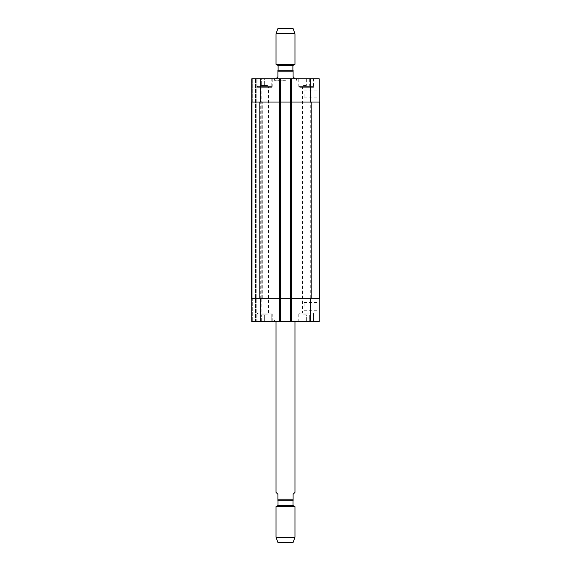 <?xml version="1.0" encoding="UTF-8"?>
<svg xmlns="http://www.w3.org/2000/svg" width="571" height="571" viewBox="0 0 571 571"><rect width="100%" height="100%" fill="white"/><g stroke="black" fill="none" stroke-linecap="round" stroke-linejoin="round"><path stroke-width="0.43" stroke-dasharray="2.85 2.14" d="M294.979 492.388L293.087 494.286L293.087 500.731L277.913 500.731L277.913 494.286L276.021 492.388M292.987 500.731L278.013 500.731L292.987 500.731M296.499 320.01L274.501 320.01L296.499 320.01L296.499 321.53L274.501 321.53L296.499 321.53M294.979 320.01L276.021 320.01L294.979 320.01L294.979 321.53M278.013 505.471L292.987 505.471M276.021 506.62L294.979 506.62M276.021 537.24L294.979 537.24M277.913 542.45L293.087 542.45M276.021 78.612L277.913 76.714L277.913 70.269L293.087 70.269L293.087 76.714L294.979 78.612M285.5 70.269L292.894 70.269L285.5 70.269M285.5 80.318L274.501 80.318L285.5 80.318M285.5 78.805L274.501 78.805L285.5 78.805M292.894 65.529L278.106 65.529M294.979 64.323L276.021 64.323M294.979 33.76L276.021 33.76M293.087 28.55L277.913 28.55M319.253 93.972L319.253 97.891L319.253 93.972M304.086 93.972L304.086 97.891L304.086 93.972M319.253 306.363L319.253 302.437L319.253 306.363M304.086 306.363L304.086 302.437L304.086 306.363M271.753 312.994L257.528 312.994L271.753 312.994L271.753 321.53L257.528 321.53L271.753 321.53L257.528 321.53L271.753 321.53L271.753 313.943L257.528 313.943L271.753 313.943M260.719 312.994L268.563 312.994L260.719 312.994L260.719 87.334L268.563 87.334L260.719 87.334M313.472 313.943L299.247 313.943L313.472 313.943L313.472 321.53L299.247 321.53L313.472 321.53L313.472 312.994L299.247 312.994L313.472 312.994M302.437 312.994L310.281 312.994L302.437 312.994L302.437 87.334L310.281 87.334L302.437 87.334M264.637 314.892L267.956 314.892L261.325 314.892L264.637 314.892L264.637 321.53L267.956 321.53L267.956 314.892L267.956 321.53L264.637 321.53L264.637 314.892M261.325 321.53L261.325 314.892L261.325 321.53L264.637 321.53L261.325 321.53M306.363 314.892L303.044 314.892L306.363 314.892L306.363 321.53L309.675 321.53L309.675 314.892L309.675 321.53L306.363 321.53L306.363 314.892M303.044 321.53L303.044 314.892L303.044 321.53L306.363 321.53L303.044 321.53M272.224 313.943L257.057 313.943L272.224 313.943L272.224 321.53L257.057 321.53L272.224 321.53M313.472 321.53L299.247 321.53L313.472 321.53M313.943 313.943L298.776 313.943L313.943 313.943L313.943 321.53L298.776 321.53L313.943 321.53M319.253 298.298L310.724 298.298L319.253 298.298L319.253 321.53L251.747 321.53L252.696 321.53L251.747 321.53L251.747 298.298L251.747 321.53L251.747 298.298L260.276 298.298L251.747 298.298M255.444 321.53L252.696 321.53L255.822 321.53L255.444 321.53L255.444 78.805L262.931 78.805L252.696 78.805L255.444 78.805L255.444 321.53M256.201 321.53L261.989 321.53L256.201 321.53L256.201 78.805L256.201 321.53M262.931 321.53L261.989 321.53L262.931 321.53L262.931 298.298L262.931 321.53M271.753 87.334L257.528 87.334L271.753 87.334L271.753 78.805L257.528 78.805L271.753 78.805L271.753 86.385L257.528 86.385L271.753 86.385M313.472 87.334L299.247 87.334L313.472 87.334L313.472 78.805L299.247 78.805L313.472 78.805L313.472 86.385L299.247 86.385L313.472 86.385M264.637 85.436L267.956 85.436L261.325 85.436L264.637 85.436L264.637 78.805L267.956 78.805L264.637 78.805L264.637 85.436M267.956 78.805L267.956 85.436L267.956 78.805M261.325 78.805L264.637 78.805L261.325 78.805L261.325 85.436L261.325 78.805M306.363 85.436L303.044 85.436L306.363 85.436L306.363 78.805L309.675 78.805L306.363 78.805L306.363 85.436M309.675 78.805L309.675 85.436L309.675 78.805M303.044 78.805L306.363 78.805L303.044 78.805L303.044 85.436L303.044 78.805M271.753 78.805L257.528 78.805L271.753 78.805M272.224 86.385L257.057 86.385L272.224 86.385L272.224 78.805L257.057 78.805L272.224 78.805M313.472 78.805L299.247 78.805L313.472 78.805M313.943 86.385L298.776 86.385L313.943 86.385L313.943 78.805L298.776 78.805L313.943 78.805M319.253 102.031L290.718 102.031L319.253 102.031L319.253 78.805L251.747 78.805L252.696 78.805L251.747 78.805L251.747 102.031L280.282 102.031L280.282 78.805L279.055 78.805L280.282 78.805L280.282 321.53L280.282 78.805M290.718 78.805L291.945 78.805L290.718 78.805L290.718 102.031L319.731 102.031L319.731 298.298L290.718 298.298L290.718 321.53L290.718 78.805L290.718 321.53M259.805 298.298L259.805 102.031L251.269 102.031L251.269 298.298L251.269 102.031L252.218 102.031L251.269 102.031L251.269 298.298L280.282 298.298L280.282 102.031L279.055 102.031L291.945 102.031L291.945 78.805L291.945 102.031L280.004 102.031L291.945 102.031L290.718 102.031L290.718 298.298L310.724 298.298L279.055 298.298L279.055 321.53L279.055 78.805L279.055 102.031L280.004 102.031L279.055 102.031L279.055 78.805L279.055 321.53L279.055 298.298L291.945 298.298L291.945 321.53L291.945 78.805L291.945 321.53L291.945 298.298L260.276 298.298L280.282 298.298L280.282 321.53M251.747 102.031L251.747 78.805L251.747 102.031L260.276 102.031L260.276 78.805M262.931 102.031L262.931 78.805L262.931 102.031L261.989 102.031L262.931 102.031M259.805 102.031L260.276 102.031M252.218 102.031L252.696 102.031L252.218 102.031L252.218 298.298L252.218 102.031M261.989 102.031L262.746 102.031L261.796 102.031L261.989 78.805L261.989 102.031M261.989 298.298L262.931 298.298L261.796 298.298L262.746 298.298L261.796 298.298L261.989 321.53L261.989 298.298M279.055 298.298L280.004 298.298L279.055 298.298L279.055 102.031L279.055 298.298M291.945 298.298L291.945 102.031L291.945 298.298M255.822 321.53L255.822 78.805L255.822 321.53M262.746 298.298L262.746 102.031L262.746 298.298M277.913 499.211L293.087 499.211M293.087 71.789L277.913 71.789M310.724 102.031L310.724 78.805M291.66 321.53L291.66 78.805M290.996 102.031L290.996 321.53L290.996 102.031M280.004 102.031L280.004 321.53L280.004 102.031M279.34 321.53L279.34 78.805M252.696 102.031L252.696 78.805L252.696 102.031M310.724 298.298L310.724 321.53M260.276 298.298L260.276 321.53M252.696 298.298L252.696 321.53L252.696 298.298M291.096 321.53L291.096 78.805L291.096 321.53M291.567 321.53L291.567 78.805L291.567 321.53M279.433 321.53L279.433 78.805L279.433 321.53M279.904 321.53L279.904 78.805L279.904 321.53M261.796 298.298L261.796 102.031L261.796 298.298M311.195 298.298L311.195 102.031M274.501 321.53L274.501 320.01M276.021 320.01L276.021 321.53M274.501 78.805L274.501 80.318M296.499 78.805L296.499 80.318M294.979 80.318L294.979 78.805M276.021 80.318L276.021 78.805M304.086 97.891L319.253 97.891M304.086 90.054L319.253 90.054M304.086 310.281L319.253 310.281M304.086 302.437L319.253 302.437M257.528 313.943L257.528 312.994M299.247 313.943L299.247 312.994M257.057 313.943L257.057 321.53M298.776 313.943L298.776 321.53M257.528 87.334L257.528 86.385M268.563 312.994L268.563 87.334M299.247 87.334L299.247 86.385M310.281 312.994L310.281 87.334M257.057 78.805L257.057 86.385M298.776 78.805L298.776 86.385"/><path stroke-width="0.86" d="M276.021 321.53L276.021 492.388L277.913 494.286L277.913 500.731L293.087 500.731L293.087 494.286L294.979 492.388L294.979 321.53M292.987 500.731L292.987 505.471L278.013 505.471L276.021 506.62L276.021 537.24L294.979 537.24L294.979 506.62L276.021 506.62M292.987 505.471L294.979 506.62M294.979 537.24L293.087 542.45L277.913 542.45L276.021 537.24M294.979 78.805L293.087 76.714L293.087 70.269L277.913 70.269L277.913 76.714L276.021 78.805M278.106 70.269L278.106 65.529L292.894 65.529L294.979 64.323L294.979 33.76L276.021 33.76L276.021 64.323L294.979 64.323M276.021 33.76L277.913 28.55L293.087 28.55L294.979 33.76M251.747 298.298L251.747 321.53L319.253 321.53L319.253 298.298M251.747 102.031L251.747 78.805L319.253 78.805L319.253 102.031M280.282 321.53L280.282 102.031L251.269 102.031L251.269 298.298L319.731 298.298L319.731 102.031L280.282 102.031L280.282 78.805M290.718 321.53L290.718 78.805M293.087 499.211L277.913 499.211M277.913 71.789L293.087 71.789M260.276 102.031L260.276 78.805M279.34 321.53L279.34 78.805M291.66 321.53L291.66 78.805M310.724 102.031L310.724 78.805M260.276 298.298L260.276 321.53M310.724 298.298L310.724 321.53M311.195 298.298L311.195 102.031M259.805 298.298L259.805 102.031M278.013 500.731L278.013 505.471M292.894 70.269L292.894 65.529M278.106 65.529L276.021 64.323"/></g></svg>
